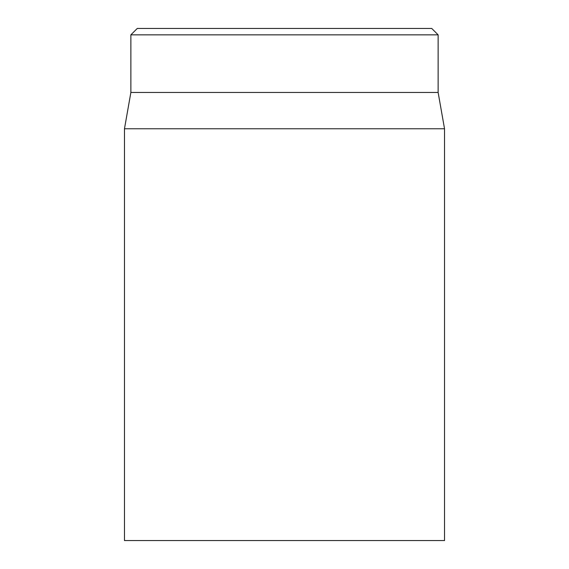 <?xml version="1.0" encoding="UTF-8"?>
<svg xmlns="http://www.w3.org/2000/svg" width="569" height="569" viewBox="0 0 569 569"><rect width="100%" height="100%" fill="white"/><g stroke="black" fill="none" stroke-linecap="round" stroke-linejoin="round"><path stroke-width="0.85" d="M124.469 128.765L124.469 540.55L444.531 540.55L444.531 128.765L124.469 128.765L130.87 92.463L438.13 92.463L438.13 34.851L431.729 28.45L137.271 28.45L130.87 34.851L438.13 34.851M130.87 92.463L130.87 34.851M438.13 92.463L444.531 128.765"/></g></svg>
